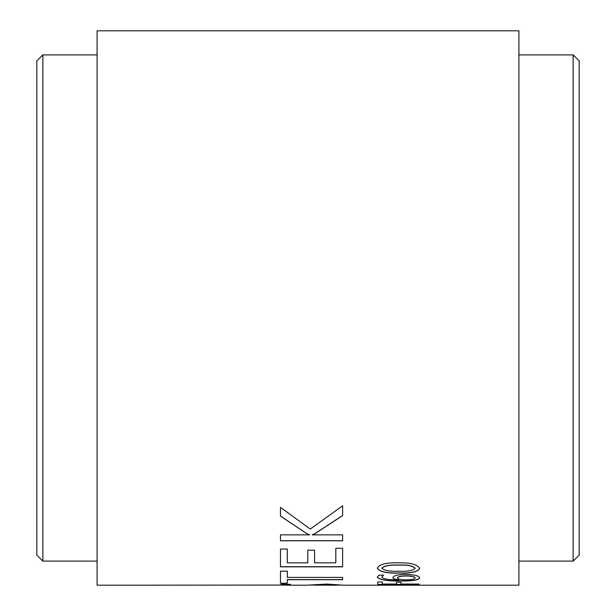 <?xml version="1.0" encoding="UTF-8"?>
<svg xmlns="http://www.w3.org/2000/svg" width="616" height="616" viewBox="0 0 616 616"><rect width="100%" height="100%" fill="white"/><g stroke="black" fill="none" stroke-linecap="round" stroke-linejoin="round"><path stroke-width="0.92" d="M36.829 555.07L36.829 60.93L42.85 54.901L42.85 561.099L36.829 555.07M573.149 54.901L579.171 60.93L579.171 555.07L573.149 561.099L573.149 54.901L518.911 54.901M281.235 585.077L97.089 585.2L97.089 30.8L518.911 30.8L518.911 585.2L343.305 585.2M405.074 585.054L401.031 585.054M382.336 584.053L382.336 581.958L377.793 581.958L377.793 584.538L419.219 584.538L419.219 584.053L401.031 584.053L401.031 582.189L396.481 582.189L396.481 584.053L382.336 584.053M383.475 575.182L381.835 577.069C383.368 579.102 389.043 580.049 398.852 579.918L398.852 579.887C394.879 579.463 392.908 578.724 392.946 577.677C393.355 575.675 397.636 574.566 405.798 574.358C414.576 574.651 419.219 575.868 419.727 578C418.272 580.157 412.012 581.15 400.962 580.973C387.287 581.196 379.394 579.902 377.285 577.1L378.925 575.182L383.475 575.182M399.307 573.065C386.733 573.473 379.394 571.825 377.285 568.129C379.333 564.279 386.348 562.508 398.329 562.824C410.541 562.624 417.671 564.51 419.727 568.483C417.817 571.871 411.011 573.396 399.307 573.065L399.307 572.949C386.733 573.357 379.387 571.71 377.285 568.021M315.631 585.2L327.288 584.83L336.521 585.2L312.351 585.077M279.895 585.2L281.427 584.338L290.521 584.338L286.71 585.2L306.606 585.2L326.603 584.076L343.382 585.177M287.302 579.71L342.627 579.71L342.627 577.408L287.302 577.408L287.302 571.155L280.48 571.155L280.48 583.29L287.302 583.29L287.302 579.594L342.627 579.594M342.627 566.828L342.627 548.286L335.805 548.286L335.805 562.839L314.584 562.839L314.584 550.157L307.769 550.157L307.769 562.839L287.302 562.839L287.302 549.041L280.48 549.041L280.48 566.828L342.627 566.828M307.338 533.987L309.609 534.857L280.48 534.857L280.48 540.786L342.627 540.786L342.627 534.857L312.173 534.857L314.491 533.987L342.627 515.615L342.627 505.798L310.287 529.052L280.48 507.384L280.48 516.116L307.338 533.987L280.48 516.023M342.627 515.523L314.491 533.887L312.173 534.765M342.627 540.686L280.48 540.686M309.609 534.765L307.338 533.887M342.627 566.712L280.48 566.712M287.302 583.175L280.48 583.175M336.567 585.192L327.288 584.707L309.84 585.077M286.548 585.077L279.772 585.069M289.728 584.338L286.548 585.177M419.727 568.368C417.717 571.764 410.911 573.296 399.307 572.949M415.176 568.298L415.176 568.183C412.797 565.742 407.338 564.687 398.791 565.041C390.182 564.656 384.53 565.681 381.835 568.121L381.835 568.237C384.415 570.632 390.159 571.625 399.06 571.225C407.546 571.594 412.92 570.616 415.176 568.298C412.797 565.85 407.338 564.803 398.791 565.149C390.128 564.78 384.476 565.804 381.835 568.237M381.835 577.069L383.475 575.067M398.852 579.887L398.852 579.772C394.879 579.348 392.908 578.609 392.946 577.562M419.727 577.885C418.272 580.041 412.012 581.027 400.962 580.857C387.287 581.081 379.394 579.787 377.285 576.984M415.176 578.008L415.176 577.893C414.722 576.63 411.788 575.952 406.36 575.86C400.754 575.922 397.797 576.599 397.497 577.908L397.497 578.024C397.736 579.148 400.385 579.764 405.443 579.848C411.265 579.841 414.514 579.225 415.176 578.008C414.722 576.753 411.781 576.076 406.36 575.975C400.754 576.037 397.797 576.722 397.497 578.024M419.219 584.415L377.793 584.415M97.089 561.099L42.85 561.099M518.911 561.099L573.149 561.099M97.089 54.901L42.85 54.901M342.35 585.077L336.521 585.077M405.074 585.077L401.031 585.077"/></g></svg>
